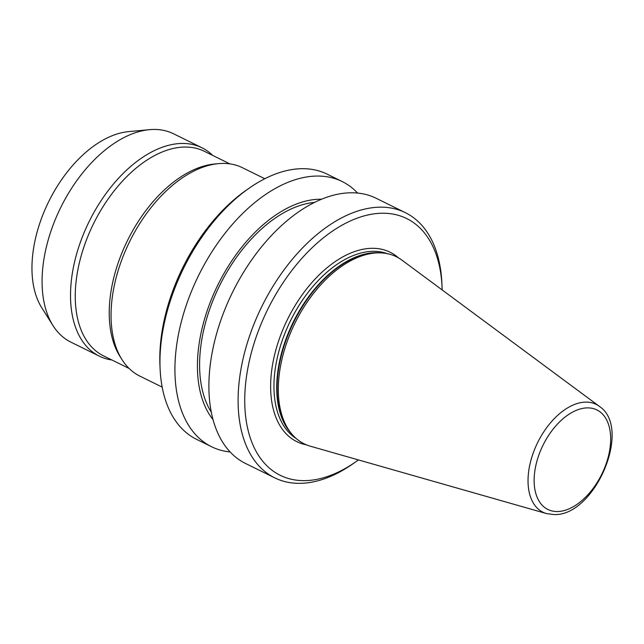 <?xml version="1.0" encoding="UTF-8"?>
<svg xmlns="http://www.w3.org/2000/svg" width="644" height="644" viewBox="0 0 644 644"><rect width="100%" height="100%" fill="white"/><g stroke="black" fill="none" stroke-linecap="round" stroke-linejoin="round"><path stroke-width="0.97" d="M599.314 406.324L401.969 260.168A104.288 61.591 116.2 0 0 379.944 252.859A104.288 61.591 116.2 0 0 378.744 252.851A104.288 61.591 116.2 0 0 294.574 323.924A104.288 61.591 116.2 0 0 291.112 433.203A104.288 61.591 116.2 0 0 310.328 446.203L546.482 513.574L553.888 514.556C594.541 516.697 632.802 428.236 599.314 406.324A60.117 35.509 116.2 0 0 585.927 402.106A60.117 35.509 116.2 0 0 533.055 453.473A60.117 35.509 116.2 0 0 546.482 513.574M442.154 289.929A143.121 84.525 116.2 0 0 442.05 286.781A143.121 84.525 116.2 0 0 382.552 213.228A143.121 84.525 116.2 0 0 252.794 347.591A143.121 84.525 116.2 0 0 304.354 480.641A143.121 84.525 116.2 0 0 355.858 461.756A143.121 84.525 116.2 0 0 358.418 459.929M442.05 286.781L441.881 283.135A147.814 87.294 116.2 0 0 405.374 212.665A147.814 87.294 116.2 0 0 380.443 207.167A147.814 87.294 116.2 0 0 253.181 326.114A147.814 87.294 116.2 0 0 274.747 477.856A147.814 87.294 116.2 0 0 299.677 483.354A147.814 87.294 116.2 0 0 352.872 463.849L355.858 461.756M405.374 212.665L376.16 198.272A147.814 87.294 116.2 0 0 351.23 192.781A147.814 87.294 116.2 0 0 223.975 311.728A147.814 87.294 116.2 0 0 245.533 463.471L274.747 477.856M314.594 202.393A124.348 73.44 116.2 0 0 219.483 285.872A124.348 73.44 116.2 0 0 211.272 412.152M321.565 199.221A127.488 75.3 116.2 0 0 320.197 199.213A127.488 75.3 116.2 0 0 217.342 286.025A127.488 75.3 116.2 0 0 213.011 419.614M357.621 193.063A147.814 87.294 116.2 0 0 342.189 181.544A147.814 87.294 116.2 0 0 317.259 176.045A147.814 87.294 116.2 0 0 190.004 294.992A147.814 87.294 116.2 0 0 211.562 446.735A147.814 87.294 116.2 0 0 230.101 451.951M342.189 181.544L327.241 174.178A147.814 87.294 116.2 0 0 302.31 168.688A147.814 87.294 116.2 0 0 249.123 188.193A147.814 87.294 116.2 0 0 160.106 368.899A147.814 87.294 116.2 0 0 196.621 439.377L211.562 446.735M249.123 188.193L246.129 190.286A143.121 84.525 116.2 0 0 159.945 365.261L160.106 368.899M264.805 178.734L242.482 167.738A116.137 68.594 116.2 0 0 222.888 163.415A116.137 68.594 116.2 0 0 218.397 163.648A116.137 68.594 116.2 0 0 129.629 241.613A116.137 68.594 116.2 0 0 121.925 359.505A116.137 68.594 116.2 0 0 139.845 376.104L162.167 387.1M218.397 163.648L214.629 164.003A114.028 67.346 116.2 0 0 127.472 240.55A114.028 67.346 116.2 0 0 119.905 356.301L121.925 359.505M229.868 163.874L204.293 151.276A114.028 67.346 116.2 0 0 185.053 147.041A114.028 67.346 116.2 0 0 86.884 238.795A114.028 67.346 116.2 0 0 103.523 355.858L129.098 368.457M212.689 155.413A116.137 68.594 116.2 0 0 201.942 147.766A116.137 68.594 116.2 0 0 182.357 143.451A116.137 68.594 116.2 0 0 82.368 236.912A116.137 68.594 116.2 0 0 99.313 356.14A116.137 68.594 116.2 0 0 111.919 359.996M201.942 147.766L173.502 133.759A116.137 68.594 116.2 0 0 153.916 129.444A116.137 68.594 116.2 0 0 149.424 129.669A116.137 68.594 116.2 0 0 60.657 207.642A116.137 68.594 116.2 0 0 52.953 325.534A116.137 68.594 116.2 0 0 70.872 342.133L99.313 356.14M149.424 129.669L128.462 131.642A104.409 61.663 116.2 0 0 48.662 201.725A104.409 61.663 116.2 0 0 41.731 307.711L52.953 325.534M587.561 407.877A55.481 32.764 116.2 0 0 537.257 459.961A55.481 32.764 116.2 0 0 557.253 511.537A55.481 32.764 116.2 0 0 607.55 459.454A55.481 32.764 116.2 0 0 587.561 407.877M379.944 252.859L377.803 252.81A103.346 61.035 116.2 0 0 376.611 252.802A103.346 61.035 116.2 0 0 293.205 323.24A103.346 61.035 116.2 0 0 289.776 431.536L291.112 433.203M380.443 252.867A103.233 60.971 116.2 0 0 376.112 252.681A103.233 60.971 116.2 0 0 291.716 325.317A103.233 60.971 116.2 0 0 291.426 433.589M387.189 253.631A103.233 60.971 116.2 0 0 373.359 251.329A103.233 60.971 116.2 0 0 285.703 331.354A103.233 60.971 116.2 0 0 296.143 438.475M398.491 257.882A105.576 62.355 116.2 0 0 372.296 248.294A105.576 62.355 116.2 0 0 278.53 341.175A105.576 62.355 116.2 0 0 306.399 444.843"/></g></svg>
